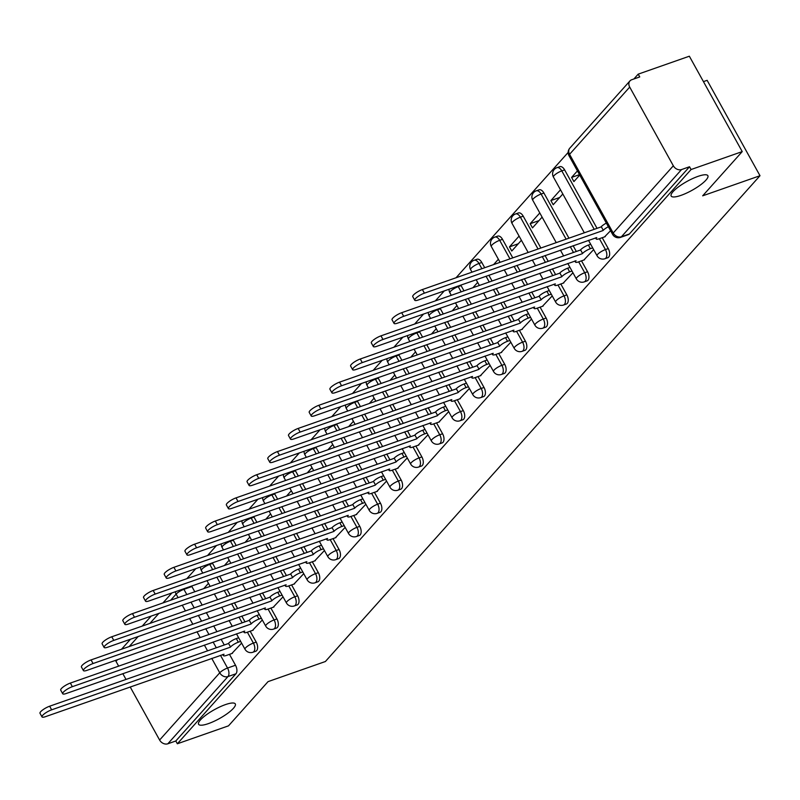 <?xml version="1.0" encoding="UTF-8"?>
<svg xmlns="http://www.w3.org/2000/svg" width="800" height="800" viewBox="0 0 800 800"><rect width="100%" height="100%" fill="white"/><g stroke="black" fill="none" stroke-linecap="round" stroke-linejoin="round"><path stroke-width="1.2" d="M681.02 195.36A20.98 5.11 -29 0 1 671.17 196.04A20.98 5.11 -29 0 1 678.85 186.6A20.98 5.11 -29 0 1 698.01 176.37A20.98 5.11 -29 0 1 707.87 175.69A20.98 5.11 -29 0 1 700.19 185.13A20.98 5.11 -29 0 1 681.02 195.36M208.45 723.6A20.98 5.11 -29 0 1 198.59 724.28A20.98 5.11 -29 0 1 206.27 714.84A20.98 5.11 -29 0 1 225.44 704.61A20.98 5.11 -29 0 1 235.3 703.93A20.98 5.11 -29 0 1 227.62 713.37A20.98 5.11 -29 0 1 208.45 723.6M607.77 257.74A6.56 3.65 -109.3 0 0 608.69 257.12A6.56 3.65 -109.3 0 0 608.26 248.59L605.43 249.58A6.56 3.65 70.7 0 1 605.86 258.11A6.56 3.65 70.7 0 1 604.94 258.74L607.77 257.74M587.06 280.89A6.56 3.65 -109.3 0 0 587.98 280.27A6.56 3.65 -109.3 0 0 587.55 271.74L584.72 272.73A6.56 3.65 70.7 0 1 585.15 281.26A6.56 3.65 70.7 0 1 584.24 281.88L587.06 280.89M566.35 304.04A6.56 3.65 -109.3 0 0 567.27 303.41A6.56 3.65 -109.3 0 0 566.84 294.88L564.01 295.88A6.56 3.65 70.7 0 1 564.44 304.41A6.56 3.65 70.7 0 1 563.53 305.03L566.35 304.04M545.65 327.19A6.56 3.65 -109.3 0 0 546.56 326.56A6.56 3.65 -109.3 0 0 546.13 318.03L543.3 319.02A6.56 3.65 70.7 0 1 543.73 327.55A6.56 3.65 70.7 0 1 542.82 328.18L545.65 327.19M524.94 350.33A6.56 3.65 -109.3 0 0 525.85 349.71A6.56 3.65 -109.3 0 0 525.42 341.18L522.6 342.17A6.56 3.65 70.7 0 1 523.02 350.7A6.56 3.65 70.7 0 1 522.11 351.33L524.94 350.33M504.23 373.48A6.56 3.65 -109.3 0 0 505.14 372.86A6.56 3.65 -109.3 0 0 504.72 364.33L501.89 365.32A6.56 3.65 70.7 0 1 502.32 373.85A6.56 3.65 70.7 0 1 501.4 374.47L504.23 373.48M483.52 396.63A6.56 3.65 -109.3 0 0 484.44 396A6.56 3.65 -109.3 0 0 484.01 387.47L481.18 388.47A6.56 3.65 70.7 0 1 481.61 397A6.56 3.65 70.7 0 1 480.69 397.62L483.52 396.63M462.81 419.78A6.56 3.65 -109.3 0 0 463.73 419.15A6.56 3.65 -109.3 0 0 463.3 410.62L460.47 411.61A6.56 3.65 70.7 0 1 460.9 420.14A6.56 3.65 70.7 0 1 459.99 420.77L462.81 419.78M442.11 442.92A6.56 3.65 -109.3 0 0 443.02 442.3A6.56 3.65 -109.3 0 0 442.59 433.77L439.76 434.76A6.56 3.65 70.7 0 1 440.19 443.29A6.56 3.65 70.7 0 1 439.28 443.92L442.11 442.92M421.4 466.07A6.56 3.65 -109.3 0 0 422.31 465.45A6.56 3.65 -109.3 0 0 421.88 456.92L419.06 457.91A6.56 3.65 70.7 0 1 419.48 466.44A6.56 3.65 70.7 0 1 418.57 467.06L421.4 466.07M400.69 489.22A6.56 3.65 -109.3 0 0 401.6 488.59A6.56 3.65 -109.3 0 0 401.17 480.07L398.35 481.06A6.56 3.65 70.7 0 1 398.78 489.59A6.56 3.65 70.7 0 1 397.86 490.21L400.69 489.22M379.98 512.37A6.56 3.65 -109.3 0 0 380.89 511.74A6.56 3.65 -109.3 0 0 380.47 503.21L377.64 504.2A6.56 3.65 70.7 0 1 378.07 512.73A6.56 3.65 70.7 0 1 377.15 513.36L379.98 512.37M359.27 535.52A6.56 3.65 -109.3 0 0 360.19 534.89A6.56 3.65 -109.3 0 0 359.76 526.36L356.93 527.35A6.56 3.65 70.7 0 1 357.36 535.88A6.56 3.65 70.7 0 1 356.44 536.51L359.27 535.52M338.56 558.66A6.56 3.65 -109.3 0 0 339.48 558.04A6.56 3.65 -109.3 0 0 339.05 549.51L336.22 550.5A6.56 3.65 70.7 0 1 336.65 559.03A6.56 3.65 70.7 0 1 335.74 559.65L338.56 558.66M317.86 581.81A6.56 3.65 -109.3 0 0 318.77 581.19A6.56 3.65 -109.3 0 0 318.34 572.66L315.51 573.65A6.56 3.65 70.7 0 1 315.94 582.18A6.56 3.65 70.7 0 1 315.03 582.8L317.86 581.81M297.15 604.96A6.56 3.65 -109.3 0 0 298.06 604.33A6.56 3.65 -109.3 0 0 297.63 595.8L294.81 596.79A6.56 3.65 70.7 0 1 295.23 605.32A6.56 3.65 70.7 0 1 294.32 605.95L297.15 604.96M276.44 628.11A6.56 3.65 -109.3 0 0 277.35 627.48A6.56 3.65 -109.3 0 0 276.93 618.95L274.1 619.94A6.56 3.65 70.7 0 1 274.53 628.47A6.56 3.65 70.7 0 1 273.61 629.1L276.44 628.11M255.73 651.25A6.56 3.65 -109.3 0 0 256.65 650.63A6.56 3.65 -109.3 0 0 256.22 642.1L253.39 643.09A6.56 3.65 70.7 0 1 253.82 651.62A6.56 3.65 70.7 0 1 252.9 652.25L255.73 651.25M742.23 151.6L702.67 195.82L760 175.72L325.39 661.52L268.06 681.62L228.51 725.84L177.35 743.77L691.07 169.53L742.23 151.6L689.35 56.21L638.2 74.15L633.87 78.99M568.16 152.43L456.04 277.76M444.31 290.88L435.33 300.91M423.6 314.02L414.62 324.06M402.89 337.17L393.92 347.2M382.18 360.32L373.21 370.35M361.47 383.47L352.5 393.5M340.77 406.62L331.79 416.65M320.06 429.76L311.08 439.79M299.35 452.91L290.38 462.94M278.64 476.06L269.67 486.09M257.93 499.21L248.96 509.24M237.22 522.35L228.25 532.38M216.52 545.5L207.54 555.53M195.81 568.65L186.83 578.68M703.44 81.62L707.13 80.33L760 175.72M638.2 74.15L639.74 76.93L631.77 79.72A6.56 5.21 41.8 0 0 629.96 80.91A6.56 5.21 41.8 0 0 629.71 87.09L673.33 165.79A6.56 5.21 41.8 0 0 681.56 169.55L621.42 236.76A6.56 3.65 70.7 0 1 620.51 237.39L628.48 234.6A6.56 3.65 70.7 0 0 629.39 233.97L621.42 236.76A6.56 5.21 41.8 0 1 613.2 233.01L673.33 165.79M691.07 169.53L689.53 166.75L681.56 169.55M191.57 586.02A6.56 3.65 70.7 0 1 191.89 586.55L194.79 591.78M198.96 599.32L202.16 605.08M206.34 612.62L209.53 618.39M213.71 625.92L216.91 631.69M221.09 639.23L224.28 644.99M229.48 654.36L235.51 665.25L227.54 668.04A6.56 3.65 70.7 0 1 227.97 676.57L167.83 743.79A6.56 5.21 -138.2 0 1 159.61 740.03L130.2 686.98M126.02 679.44L122.83 673.67M118.65 666.13L115.99 661.33A6.56 5.21 -138.2 0 1 115.53 660.34M167.83 743.79L175.8 740.99L177.35 743.77M252.52 630.39L262.32 619.97M273.23 607.25L283.02 596.82M293.94 584.1L303.73 573.67M314.65 560.95L324.44 550.53M335.36 537.8L345.15 527.38M356.07 514.66L365.86 504.23M376.77 491.51L386.56 481.08M397.48 468.36L407.27 457.93M418.19 445.21L427.98 434.79M438.9 422.07L448.69 411.64M459.61 398.92L469.4 388.49M480.31 375.77L490.11 365.34M501.02 352.62L510.81 342.2M521.73 329.47L531.52 319.05M519.09 236.11L509.47 246.86L518.28 243.77M509.47 246.86L511.79 251.03L521.4 240.28M542.44 306.33L552.23 295.9M539.8 212.96L530.18 223.71L538.99 220.62M530.18 223.71L532.5 227.88L542.11 217.14M563.15 283.18L572.94 272.75M560.5 189.82L550.89 200.56L559.7 197.48M550.89 200.56L553.2 204.73L562.82 193.99M583.86 260.03L593.65 249.61M577.42 170.91L571.6 177.41L579.49 174.65M571.6 177.41L573.91 181.59L579.73 175.08M604.56 236.88L610.56 230.7M564.63 169.89L561.8 170.88A6.56 3.65 70.7 0 0 556.98 167.66L559.81 166.67A6.56 3.65 -109.3 0 1 564.63 169.89L597.03 228.33M602.22 237.7L608.26 248.59M543.92 193.04L541.1 194.03A6.56 3.65 70.7 0 0 536.27 190.81L539.1 189.82A6.56 3.65 -109.3 0 1 543.92 193.04L568.95 238.18M573.13 245.72L576.32 251.48M581.52 260.85L587.55 271.74M523.22 216.18L520.39 217.18A6.56 3.65 70.7 0 0 515.56 213.96L518.39 212.96A6.56 3.65 -109.3 0 1 523.22 216.18L540.87 248.02M545.04 255.56L548.24 261.33M552.42 268.86L555.61 274.63M560.81 284L566.84 294.88M502.51 239.33L499.68 240.32A6.56 3.65 70.7 0 0 494.86 237.1L497.68 236.11A6.56 3.65 -109.3 0 1 502.51 239.33L512.78 257.87M516.96 265.41L520.16 271.17M524.34 278.71L527.53 284.47M531.71 292.01L534.9 297.78M540.1 307.15L546.13 318.03M481.8 262.48L478.97 263.47A6.56 3.65 70.7 0 0 474.15 260.25L476.98 259.26A6.56 3.65 -109.3 0 1 481.8 262.48L484.7 267.71M488.88 275.25L492.07 281.02M496.25 288.55L499.45 294.32M503.63 301.86L506.82 307.62M511 315.16L514.2 320.92M519.39 330.29L525.42 341.18M460.78 285.1A6.56 3.65 -109.3 0 1 461.09 285.63L463.99 290.86M468.17 298.4L471.37 304.16M475.54 311.7L478.74 317.47M482.92 325L486.11 330.77M490.29 338.31L493.49 344.07M498.68 353.44L504.72 364.33M440.07 308.25A6.56 3.65 -109.3 0 1 440.38 308.77L443.28 314.01M447.46 321.55L450.66 327.31M454.84 334.85L458.03 340.61M462.21 348.15L465.41 353.92M469.58 361.45L472.78 367.22M477.97 376.59L484.01 387.47M419.36 331.4A6.56 3.65 -109.3 0 1 419.68 331.92L422.58 337.16M426.75 344.69L429.95 350.46M434.13 358L437.32 363.76M441.5 371.3L444.7 377.06M448.88 384.6L452.07 390.37M457.27 399.74L463.3 410.62M398.66 354.54A6.56 3.65 -109.3 0 1 398.97 355.07L401.87 360.3M406.05 367.84L409.24 373.61M413.42 381.14L416.62 386.91M420.79 394.45L423.99 400.21M428.17 407.75L431.36 413.51M436.56 422.89L442.59 433.77M377.95 377.69A6.56 3.65 -109.3 0 1 378.26 378.22L381.16 383.45M385.34 390.99L388.53 396.75M392.71 404.29L395.91 410.06M400.09 417.59L403.28 423.36M407.46 430.9L410.66 436.66M415.85 446.03L421.88 456.92M357.24 400.84A6.56 3.65 -109.3 0 1 357.55 401.36L360.45 406.6M364.63 414.14L367.83 419.9M372 427.44L375.2 433.2M379.38 440.74L382.57 446.51M386.75 454.04L389.95 459.81M395.14 469.18L401.17 480.07M336.53 423.99A6.56 3.65 -109.3 0 1 336.84 424.51L339.74 429.75M343.92 437.28L347.12 443.05M351.3 450.59L354.49 456.35M358.67 463.89L361.87 469.65M366.04 477.19L369.24 482.96M374.43 492.33L380.47 503.21M315.82 447.14A6.56 3.65 -109.3 0 1 316.13 447.66L319.04 452.89M323.21 460.43L326.41 466.2M330.59 473.73L333.78 479.5M337.96 487.04L341.16 492.8M345.34 500.34L348.53 506.1M353.73 515.48L359.76 526.36M295.11 470.28A6.56 3.65 -109.3 0 1 295.43 470.81L298.33 476.04M302.51 483.58L305.7 489.34M309.88 496.88L313.07 502.65M317.25 510.18L320.45 515.95M324.63 523.49L327.82 529.25M333.02 538.62L339.05 549.51M274.41 493.43A6.56 3.65 -109.3 0 1 274.72 493.96L277.62 499.19M281.8 506.73L284.99 512.49M289.17 520.03L292.37 525.79M296.54 533.33L299.74 539.1M303.92 546.64L307.11 552.4M312.31 561.77L318.34 572.66M253.7 516.58A6.56 3.65 -109.3 0 1 254.01 517.1L256.91 522.34M261.09 529.87L264.28 535.64M268.46 543.18L271.66 548.94M275.84 556.48L279.03 562.25M283.21 569.78L286.41 575.55M291.6 584.92L297.63 595.8M232.99 539.73A6.56 3.65 -109.3 0 1 233.3 540.25L236.2 545.48M240.38 553.02L243.58 558.79M247.75 566.33L250.95 572.09M255.13 579.63L258.32 585.39M262.5 592.93L265.7 598.7M270.89 608.07L276.93 618.95M212.28 562.87A6.56 3.65 -109.3 0 1 212.59 563.4L215.49 568.63M219.67 576.17L222.87 581.93M227.05 589.47L230.24 595.24M234.42 602.78L237.62 608.54M241.79 616.08L244.99 621.84M250.18 631.21L256.22 642.1M231.82 653.54L241.61 643.12M498.38 259.26L493.61 264.59M477.67 282.41L472.9 287.74M456.96 305.55L452.2 310.88M436.26 328.7L431.49 334.03M415.55 351.85L410.78 357.18M394.84 375L390.07 380.33M374.13 398.15L369.36 403.47M353.42 421.29L348.65 426.62M332.71 444.44L327.95 449.77M312.01 467.59L307.24 472.92M291.3 490.74L286.53 496.07M270.59 513.88L265.82 519.21M249.88 537.03L245.11 542.36M229.17 560.18L224.41 565.51M208.47 583.33L203.7 588.66M689.53 166.75L629.39 233.97M175.8 740.99L235.94 673.78A6.56 3.65 -109.3 0 0 235.51 665.25M240.65 641.38L238.32 642.2A6.56 1.6 151 0 0 230.53 646.97L228.52 643.35A6.56 1.6 -29 0 1 236.32 638.58L238.64 637.77M230.33 647.19L51.65 709.83A7.54 1.84 151 0 0 44.76 713.5A7.54 1.84 151 0 0 42 716.9L40 713.28A7.54 1.84 -29 0 1 42.76 709.89A7.54 1.84 -29 0 1 49.65 706.21L228.32 643.57M42 716.9A7.54 1.84 151 0 0 45.55 716.65L224.02 654.24A6.56 1.6 151 0 0 223.43 655.61A6.56 1.6 151 0 0 226.51 655.4L232.49 653.3M261.35 618.23L259.03 619.05A6.56 1.6 151 0 0 251.23 623.82L249.23 620.2A6.56 1.6 -29 0 1 257.03 615.43L259.35 614.62M251.03 624.04L72.36 686.68A7.54 1.84 151 0 0 65.47 690.36A7.54 1.84 151 0 0 62.71 693.75L60.71 690.13A7.54 1.84 -29 0 1 63.47 686.74A7.54 1.84 -29 0 1 70.36 683.07L249.03 620.43M62.71 693.75A7.54 1.84 151 0 0 66.25 693.51L244.73 631.09A6.56 1.6 151 0 0 244.14 632.47A6.56 1.6 151 0 0 247.22 632.25L253.2 630.16M282.06 595.09L279.74 595.9A6.56 1.6 151 0 0 271.94 600.67L269.94 597.06A6.56 1.6 -29 0 1 277.73 592.29L280.06 591.47M271.74 600.89L93.07 663.53A7.54 1.84 151 0 0 86.18 667.21A7.54 1.84 151 0 0 83.42 670.6L81.42 666.99A7.54 1.84 -29 0 1 84.18 663.59A7.54 1.84 -29 0 1 91.06 659.92L269.74 597.28M83.42 670.6A7.54 1.84 151 0 0 86.96 670.36L265.44 607.94A6.56 1.6 151 0 0 264.84 609.32A6.56 1.6 151 0 0 267.92 609.11L273.91 607.01M302.77 571.94L300.45 572.75A6.56 1.6 151 0 0 292.65 577.52L290.65 573.91A6.56 1.6 -29 0 1 298.44 569.14L300.77 568.32M292.45 577.75L113.78 640.39A7.54 1.84 151 0 0 106.89 644.06A7.54 1.84 151 0 0 104.13 647.45L102.12 643.84A7.54 1.84 -29 0 1 104.88 640.45A7.54 1.84 -29 0 1 111.77 636.77L290.45 574.13M104.13 647.45A7.54 1.84 151 0 0 107.67 647.21L286.15 584.79A6.56 1.6 151 0 0 285.55 586.17A6.56 1.6 151 0 0 288.63 585.96L294.62 583.86M323.48 548.79L321.15 549.61A6.56 1.6 151 0 0 313.36 554.38L311.35 550.76A6.56 1.6 -29 0 1 319.15 545.99L321.47 545.18M313.16 554.6L134.48 617.24A7.54 1.84 151 0 0 127.6 620.91A7.54 1.84 151 0 0 124.84 624.31L122.83 620.69A7.54 1.84 -29 0 1 125.59 617.3A7.54 1.84 -29 0 1 132.48 613.62L311.15 550.98M124.84 624.31A7.54 1.84 151 0 0 128.38 624.06L306.85 561.65A6.56 1.6 151 0 0 306.26 563.02A6.56 1.6 151 0 0 309.34 562.81L315.33 560.71M344.19 525.64L341.86 526.46A6.56 1.6 151 0 0 334.07 531.23L332.06 527.61A6.56 1.6 -29 0 1 339.86 522.84L342.18 522.03M333.87 531.45L155.19 594.09A7.54 1.84 151 0 0 148.3 597.77A7.54 1.84 151 0 0 145.54 601.16L143.54 597.54A7.54 1.84 -29 0 1 146.3 594.15A7.54 1.84 -29 0 1 153.19 590.48L331.86 527.84M145.54 601.16A7.54 1.84 151 0 0 149.09 600.92L327.56 538.5A6.56 1.6 151 0 0 326.97 539.88A6.56 1.6 151 0 0 330.05 539.66L336.03 537.57M364.9 502.5L362.57 503.31A6.56 1.6 151 0 0 354.77 508.08L352.77 504.47A6.56 1.6 -29 0 1 360.57 499.7L362.89 498.88M354.58 508.3L175.9 570.94A7.54 1.84 151 0 0 169.01 574.62A7.54 1.84 151 0 0 166.25 578.01L164.25 574.4A7.54 1.84 -29 0 1 167.01 571A7.54 1.84 -29 0 1 173.9 567.33L352.57 504.69M166.25 578.01A7.54 1.84 151 0 0 169.79 577.77L348.27 515.35A6.56 1.6 151 0 0 347.68 516.73A6.56 1.6 151 0 0 350.76 516.52L356.74 514.42M385.6 479.35L383.28 480.16A6.56 1.6 151 0 0 375.48 484.93L373.48 481.32A6.56 1.6 -29 0 1 381.28 476.55L383.6 475.73M375.28 485.16L196.61 547.8A7.54 1.84 151 0 0 189.72 551.47A7.54 1.84 151 0 0 186.96 554.86L184.96 551.25A7.54 1.84 -29 0 1 187.72 547.86A7.54 1.84 -29 0 1 194.61 544.18L373.28 481.54M186.96 554.86A7.54 1.84 151 0 0 190.5 554.62L368.98 492.2A6.56 1.6 151 0 0 368.39 493.58A6.56 1.6 151 0 0 371.46 493.37L377.45 491.27M406.31 456.2L403.99 457.02A6.56 1.6 151 0 0 396.19 461.79L394.19 458.17A6.56 1.6 -29 0 1 401.98 453.4L404.31 452.59M395.99 462.01L217.32 524.65A7.54 1.84 151 0 0 210.43 528.32A7.54 1.84 151 0 0 207.67 531.72L205.67 528.1A7.54 1.84 -29 0 1 208.43 524.71A7.54 1.84 -29 0 1 215.31 521.03L393.99 458.39M207.67 531.72A7.54 1.84 151 0 0 211.21 531.47L389.69 469.06A6.56 1.6 151 0 0 389.09 470.43A6.56 1.6 151 0 0 392.17 470.22L398.16 468.12M427.02 433.05L424.7 433.87A6.56 1.6 151 0 0 416.9 438.64L414.89 435.02A6.56 1.6 -29 0 1 422.69 430.25L425.02 429.44M416.7 438.86L238.03 501.5A7.54 1.84 151 0 0 231.14 505.18A7.54 1.84 151 0 0 228.38 508.57L226.37 504.95A7.54 1.84 -29 0 1 229.13 501.56A7.54 1.84 -29 0 1 236.02 497.88L414.7 435.25M228.38 508.57A7.54 1.84 151 0 0 231.92 508.33L410.39 445.91A6.56 1.6 151 0 0 409.8 447.28A6.56 1.6 151 0 0 412.88 447.07L418.87 444.98M447.73 409.91L445.4 410.72A6.56 1.6 151 0 0 437.61 415.49L435.6 411.88A6.56 1.6 -29 0 1 443.4 407.1L445.72 406.29M437.41 415.71L258.73 478.35A7.54 1.84 151 0 0 251.85 482.03A7.54 1.84 151 0 0 249.09 485.42L247.08 481.81A7.54 1.84 -29 0 1 249.84 478.41A7.54 1.84 -29 0 1 256.73 474.74L435.4 412.1M249.09 485.42A7.54 1.84 151 0 0 252.63 485.18L431.1 422.76A6.56 1.6 151 0 0 430.51 424.14A6.56 1.6 151 0 0 433.59 423.93L439.58 421.83M468.44 386.76L466.11 387.57A6.56 1.6 151 0 0 458.32 392.34L456.31 388.73A6.56 1.6 -29 0 1 464.11 383.96L466.43 383.14M458.12 392.57L279.44 455.2A7.54 1.84 151 0 0 272.55 458.88A7.54 1.84 151 0 0 269.79 462.27L267.79 458.66A7.54 1.84 -29 0 1 270.55 455.27A7.54 1.84 -29 0 1 277.44 451.59L456.11 388.95M269.79 462.27A7.54 1.84 151 0 0 273.34 462.03L451.81 399.61A6.56 1.6 151 0 0 451.22 400.99A6.56 1.6 151 0 0 454.3 400.78L460.28 398.68M489.14 363.61L486.82 364.42A6.56 1.6 151 0 0 479.02 369.2L477.02 365.58A6.56 1.6 -29 0 1 484.82 360.81L487.14 359.99M478.82 369.42L300.15 432.06A7.54 1.84 151 0 0 293.26 435.73A7.54 1.84 151 0 0 290.5 439.13L288.5 435.51A7.54 1.84 -29 0 1 291.26 432.12A7.54 1.84 -29 0 1 298.15 428.44L476.82 365.8M290.5 439.13A7.54 1.84 151 0 0 294.04 438.88L472.52 376.47A6.56 1.6 151 0 0 471.93 377.84A6.56 1.6 151 0 0 475.01 377.63L480.99 375.53M509.85 340.46L507.53 341.28A6.56 1.6 151 0 0 499.73 346.05L497.73 342.43A6.56 1.6 -29 0 1 505.52 337.66L507.85 336.85M499.53 346.27L320.86 408.91A7.54 1.84 151 0 0 313.97 412.59A7.54 1.84 151 0 0 311.21 415.98L309.21 412.36A7.54 1.84 -29 0 1 311.97 408.97A7.54 1.84 -29 0 1 318.85 405.29L497.53 342.65M311.21 415.98A7.54 1.84 151 0 0 314.75 415.74L493.23 353.32A6.56 1.6 151 0 0 492.63 354.69A6.56 1.6 151 0 0 495.71 354.48L501.7 352.38M530.56 317.31L528.24 318.13A6.56 1.6 151 0 0 520.44 322.9L518.44 319.28A6.56 1.6 -29 0 1 526.23 314.51L528.56 313.7M520.24 323.12L341.57 385.76A7.54 1.84 151 0 0 334.68 389.44A7.54 1.84 151 0 0 331.92 392.83L329.91 389.21A7.54 1.84 -29 0 1 332.67 385.82A7.54 1.84 -29 0 1 339.56 382.15L518.24 319.51M331.92 392.83A7.54 1.84 151 0 0 335.46 392.59L513.94 330.17A6.56 1.6 151 0 0 513.34 331.55A6.56 1.6 151 0 0 516.42 331.34L522.41 329.24M551.27 294.17L548.94 294.98A6.56 1.6 151 0 0 541.15 299.75L539.14 296.14A6.56 1.6 -29 0 1 546.94 291.37L549.27 290.55M540.95 299.97L362.27 362.61A7.54 1.84 151 0 0 355.39 366.29A7.54 1.84 151 0 0 352.63 369.68L350.62 366.07A7.54 1.84 -29 0 1 353.38 362.67A7.54 1.84 -29 0 1 360.27 359L538.95 296.36M352.63 369.68A7.54 1.84 151 0 0 356.17 369.44L534.64 307.02A6.56 1.6 151 0 0 534.05 308.4A6.56 1.6 151 0 0 537.13 308.19L543.12 306.09M571.98 271.02L569.65 271.83A6.56 1.6 151 0 0 561.86 276.6L559.85 272.99A6.56 1.6 -29 0 1 567.65 268.22L569.97 267.4M561.66 276.83L382.98 339.47A7.54 1.84 151 0 0 376.09 343.14A7.54 1.84 151 0 0 373.34 346.53L371.33 342.92A7.54 1.84 -29 0 1 374.09 339.53A7.54 1.84 -29 0 1 380.98 335.85L559.65 273.21M373.34 346.53A7.54 1.84 151 0 0 376.88 346.29L555.35 283.88A6.56 1.6 151 0 0 554.76 285.25A6.56 1.6 151 0 0 557.84 285.04L563.82 282.94M592.69 247.87L590.36 248.69A6.56 1.6 151 0 0 582.56 253.46L580.56 249.84A6.56 1.6 -29 0 1 588.36 245.07L590.68 244.26M582.37 253.68L403.69 316.32A7.54 1.84 151 0 0 396.8 319.99A7.54 1.84 151 0 0 394.04 323.39L392.04 319.77A7.54 1.84 -29 0 1 394.8 316.38A7.54 1.84 -29 0 1 401.69 312.7L580.36 250.06M394.04 323.39A7.54 1.84 151 0 0 397.59 323.14L576.06 260.73A6.56 1.6 151 0 0 575.47 262.1A6.56 1.6 151 0 0 578.55 261.89L584.53 259.79M608.36 226.72A6.56 1.6 151 0 0 603.27 230.31L601.27 226.69A6.56 1.6 -29 0 1 606.36 223.11M603.07 230.53L424.4 293.17A7.54 1.84 151 0 0 417.51 296.85A7.54 1.84 151 0 0 414.75 300.24L412.75 296.62A7.54 1.84 -29 0 1 415.51 293.23A7.54 1.84 -29 0 1 422.4 289.56L601.07 226.92M414.75 300.24A7.54 1.84 151 0 0 418.29 300L596.77 237.58A6.56 1.6 151 0 0 596.18 238.96A6.56 1.6 151 0 0 599.25 238.75L605.24 236.65M629.71 87.09L569.57 154.31L613.2 233.01A6.56 1.6 151 0 0 612.61 234.38A6.56 6.56 0 0 0 620.51 237.39M191.89 586.55L183.92 589.34L186.82 594.57M190.99 602.11L194.19 607.88M198.37 615.41L201.56 621.18M205.74 628.72L208.94 634.48M213.12 642.02L216.31 647.78M220.49 655.32L227.54 668.04A6.56 1.6 -29 0 0 219.74 672.81L211.75 658.39M207.57 650.85L204.37 645.08M200.2 637.55L197 631.78M192.82 624.24L189.63 618.48M185.45 610.94L182.25 605.18M178.07 597.64L176.12 594.11L170.63 600.25M158.89 613.37L149.92 623.4M138.18 636.51L129.21 646.55M117.48 659.66L115.99 661.33M159.61 740.03L219.74 672.81A6.56 5.21 41.8 0 0 227.97 676.57L235.94 673.78M556.98 167.66A6.56 6.56 0 0 0 553.42 177.03A6.56 1.6 151 0 1 554.01 175.65A6.56 1.6 151 0 1 561.8 170.88L594.2 229.32M599.4 238.7L605.43 249.58A6.56 1.6 151 0 0 597.63 254.35A6.56 1.6 -29 0 0 597.04 255.73A6.56 6.56 0 0 0 604.94 258.74M536.27 190.81A6.56 6.56 0 0 0 532.71 200.17A6.56 1.6 151 0 1 533.3 198.8A6.56 1.6 151 0 1 541.1 194.03L566.12 239.17M570.3 246.71L573.49 252.47M578.69 261.84L584.72 272.73A6.56 1.6 151 0 0 576.92 277.5A6.56 1.6 -29 0 0 576.33 278.87A6.56 6.56 0 0 0 584.24 281.88M515.56 213.96A6.56 6.56 0 0 0 512 223.32A6.56 1.6 151 0 1 512.59 221.95A6.56 1.6 151 0 1 520.39 217.18L538.04 249.01M542.22 256.55L545.41 262.32M549.59 269.86L552.78 275.62M557.98 284.99L564.01 295.88A6.56 1.6 151 0 0 556.22 300.65A6.56 1.6 -29 0 0 555.62 302.02A6.56 6.56 0 0 0 563.53 305.03M494.86 237.1A6.56 6.56 0 0 0 491.29 246.47A6.56 1.6 151 0 1 491.88 245.09A6.56 1.6 151 0 1 499.68 240.32L509.96 258.86M514.13 266.4L517.33 272.16M521.51 279.7L524.7 285.46M528.88 293L532.08 298.77M537.27 308.14L543.3 319.02A6.56 1.6 151 0 0 535.51 323.79A6.56 1.6 -29 0 0 534.91 325.17A6.56 6.56 0 0 0 542.82 328.18M474.15 260.25A6.56 6.56 0 0 0 470.58 269.62A6.56 1.6 151 0 1 471.18 268.24A6.56 1.6 151 0 1 478.97 263.47L481.87 268.7M486.05 276.24L489.25 282.01M493.43 289.54L496.62 295.31M500.8 302.85L503.99 308.61M508.17 316.15L511.37 321.92M516.56 331.29L522.6 342.17A6.56 1.6 151 0 0 514.8 346.94A6.56 1.6 -29 0 0 514.21 348.32A6.56 6.56 0 0 0 522.11 351.33M461.09 285.63L458.26 286.62L461.16 291.85M465.34 299.39L468.54 305.15M472.72 312.69L475.91 318.46M480.09 326L483.29 331.76M487.46 339.3L490.66 345.06M495.85 354.43L501.89 365.32A6.56 1.6 151 0 0 494.09 370.09A6.56 1.6 -29 0 0 493.5 371.46A6.56 6.56 0 0 0 501.4 374.47M440.38 308.77L437.56 309.77L440.46 315M444.64 322.54L447.83 328.3M452.01 335.84L455.2 341.61M459.38 349.14L462.58 354.91M466.76 362.45L469.95 368.21M475.15 377.58L481.18 388.47A6.56 1.6 151 0 0 473.38 393.24A6.56 1.6 -29 0 0 472.79 394.61A6.56 6.56 0 0 0 480.69 397.62M419.68 331.92L416.85 332.91L419.75 338.15M423.93 345.69L427.12 351.45M431.3 358.99L434.5 364.75M438.67 372.29L441.87 378.06M446.05 385.59L449.24 391.36M454.44 400.73L460.47 411.61A6.56 1.6 151 0 0 452.67 416.38A6.56 1.6 -29 0 0 452.08 417.76A6.56 6.56 0 0 0 459.99 420.77M398.97 355.07L396.14 356.06L399.04 361.3M403.22 368.83L406.41 374.6M410.59 382.14L413.79 387.9M417.97 395.44L421.16 401.2M425.34 408.74L428.54 414.51M433.73 423.88L439.76 434.76A6.56 1.6 151 0 0 431.97 439.53A6.56 1.6 -29 0 0 431.37 440.91A6.56 6.56 0 0 0 439.28 443.92M378.26 378.22L375.43 379.21L378.33 384.44M382.51 391.98L385.71 397.75M389.88 405.28L393.08 411.05M397.26 418.59L400.45 424.35M404.63 431.89L407.83 437.65M413.02 447.02L419.06 457.91A6.56 1.6 151 0 0 411.26 462.68A6.56 1.6 -29 0 0 410.67 464.06A6.56 6.56 0 0 0 418.57 467.06M357.55 401.36L354.72 402.36L357.62 407.59M361.8 415.13L365 420.89M369.18 428.43L372.37 434.2M376.55 441.73L379.75 447.5M383.92 455.04L387.12 460.8M392.31 470.17L398.35 481.06A6.56 1.6 151 0 0 390.55 485.83A6.56 1.6 -29 0 0 389.96 487.2A6.56 6.56 0 0 0 397.86 490.21M336.84 424.51L334.01 425.5L336.92 430.74M341.09 438.28L344.29 444.04M348.47 451.58L351.66 457.34M355.84 464.88L359.04 470.65M363.22 478.18L366.41 483.95M371.61 493.32L377.64 504.2A6.56 1.6 151 0 0 369.84 508.97A6.56 1.6 -29 0 0 369.25 510.35A6.56 6.56 0 0 0 377.15 513.36M316.13 447.66L313.31 448.65L316.21 453.89M320.39 461.42L323.58 467.19M327.76 474.73L330.96 480.49M335.13 488.03L338.33 493.79M342.51 501.33L345.7 507.1M350.9 516.47L356.93 527.35A6.56 1.6 151 0 0 349.13 532.12A6.56 1.6 -29 0 0 348.54 533.5A6.56 6.56 0 0 0 356.44 536.51M295.43 470.81L292.6 471.8L295.5 477.03M299.68 484.57L302.87 490.34M307.05 497.87L310.25 503.64M314.43 511.18L317.62 516.94M321.8 524.48L324.99 530.24M330.19 539.61L336.22 550.5A6.56 1.6 151 0 0 328.43 555.27A6.56 1.6 -29 0 0 327.83 556.65A6.56 6.56 0 0 0 335.74 559.65M274.72 493.96L271.89 494.95L274.79 500.18M278.97 507.72L282.16 513.48M286.34 521.02L289.54 526.79M293.72 534.32L296.91 540.09M301.09 547.63L304.29 553.39M309.48 562.76L315.51 573.65A6.56 1.6 151 0 0 307.72 578.42A6.56 1.6 -29 0 0 307.12 579.79A6.56 6.56 0 0 0 315.03 582.8M254.01 517.1L251.18 518.09L254.08 523.33M258.26 530.87L261.46 536.63M265.63 544.17L268.83 549.93M273.01 557.47L276.2 563.24M280.38 570.77L283.58 576.54M288.77 585.91L294.81 596.79A6.56 1.6 151 0 0 287.01 601.56A6.56 1.6 -29 0 0 286.42 602.94A6.56 6.56 0 0 0 294.32 605.95M233.3 540.25L230.47 541.24L233.37 546.48M237.55 554.01L240.75 559.78M244.93 567.32L248.12 573.08M252.3 580.62L255.5 586.38M259.67 593.92L262.87 599.69M268.06 609.06L274.1 619.94A6.56 1.6 151 0 0 266.3 624.71A6.56 1.6 -29 0 0 265.71 626.09A6.56 6.56 0 0 0 273.61 629.1M212.59 563.4L209.77 564.39L212.67 569.62M216.84 577.16L220.04 582.93M224.22 590.46L227.41 596.23M231.59 603.77L234.79 609.53M238.97 617.07L242.16 622.83M247.36 632.21L253.39 643.09A6.56 1.6 151 0 0 245.59 647.86A6.56 1.6 -29 0 0 245 649.24A6.56 6.56 0 0 0 252.9 652.25M209.45 563.86A6.56 3.65 70.7 0 1 209.77 564.39A6.56 1.6 151 0 0 201.97 569.16A6.56 1.6 151 0 0 201.38 570.54A6.56 6.56 0 0 1 200.56 566.98M230.16 540.72A6.56 3.65 70.7 0 1 230.47 541.24A6.56 1.6 151 0 0 222.68 546.01A6.56 1.6 151 0 0 222.08 547.39A6.56 6.56 0 0 1 221.27 543.83M250.87 517.57A6.56 3.65 70.7 0 1 251.18 518.09A6.56 1.6 151 0 0 243.39 522.86A6.56 1.6 151 0 0 242.79 524.24A6.56 6.56 0 0 1 241.98 520.69M271.58 494.42A6.56 3.65 70.7 0 1 271.89 494.95A6.56 1.6 151 0 0 264.09 499.72A6.56 1.6 151 0 0 263.5 501.09A6.56 6.56 0 0 1 262.69 497.54M292.29 471.27A6.56 3.65 70.7 0 1 292.6 471.8A6.56 1.6 151 0 0 284.8 476.57A6.56 1.6 151 0 0 284.21 477.95A6.56 6.56 0 0 1 283.4 474.39M313 448.13A6.56 3.65 70.7 0 1 313.31 448.65A6.56 1.6 151 0 0 305.51 453.42A6.56 1.6 151 0 0 304.92 454.8A6.56 6.56 0 0 1 304.11 451.24M333.7 424.98A6.56 3.65 70.7 0 1 334.01 425.5A6.56 1.6 151 0 0 326.22 430.27A6.56 1.6 151 0 0 325.63 431.65A6.56 6.56 0 0 1 324.81 428.1M354.41 401.83A6.56 3.65 70.7 0 1 354.72 402.36A6.56 1.6 151 0 0 346.93 407.13A6.56 1.6 151 0 0 346.33 408.5A6.56 6.56 0 0 1 345.52 404.95M375.12 378.68A6.56 3.65 70.7 0 1 375.43 379.21A6.56 1.6 151 0 0 367.63 383.98A6.56 1.6 151 0 0 367.04 385.36A6.56 6.56 0 0 1 366.23 381.8M395.83 355.54A6.56 3.65 70.7 0 1 396.14 356.06A6.56 1.6 151 0 0 388.34 360.83A6.56 1.6 151 0 0 387.75 362.21A6.56 6.56 0 0 1 386.94 358.65M416.54 332.39A6.56 3.65 70.7 0 1 416.85 332.91A6.56 1.6 151 0 0 409.05 337.68A6.56 1.6 151 0 0 408.46 339.06A6.56 6.56 0 0 1 407.65 335.5M437.24 309.24A6.56 3.65 70.7 0 1 437.56 309.77A6.56 1.6 151 0 0 429.76 314.54A6.56 1.6 151 0 0 429.17 315.91A6.56 6.56 0 0 1 428.35 312.36M457.95 286.09A6.56 3.65 70.7 0 1 458.26 286.62A6.56 1.6 151 0 0 450.47 291.39A6.56 1.6 151 0 0 449.87 292.76A6.56 6.56 0 0 1 449.06 289.21M183.6 588.81A6.56 3.65 70.7 0 1 183.92 589.34A6.56 1.6 -29 0 0 176.12 594.11A6.56 5.21 -138.2 0 1 175.31 591.72M568.98 155.68A6.56 1.6 151 0 1 569.57 154.31A6.56 5.21 -138.2 0 1 569.83 148.13A6.56 6.56 0 0 0 568.98 155.68L612.61 234.38M230.53 646.97L228.52 643.35M238.32 642.2L236.32 638.58M51.65 709.83L49.65 706.21M251.23 623.82L249.23 620.2M259.03 619.05L257.03 615.43M72.36 686.68L70.36 683.07M271.94 600.67L269.94 597.06M279.74 595.9L277.73 592.29M93.07 663.53L91.06 659.92M292.65 577.52L290.65 573.91M300.45 572.75L298.44 569.14M113.78 640.39L111.77 636.77M313.36 554.38L311.35 550.76M321.15 549.61L319.15 545.99M134.48 617.24L132.48 613.62M334.07 531.23L332.06 527.61M341.86 526.46L339.86 522.84M155.19 594.09L153.19 590.48M354.77 508.08L352.77 504.47M362.57 503.31L360.57 499.7M175.9 570.94L173.9 567.33M375.48 484.93L373.48 481.32M383.28 480.16L381.28 476.55M196.61 547.8L194.61 544.18M396.19 461.79L394.19 458.17M403.99 457.02L401.98 453.4M217.32 524.65L215.31 521.03M416.9 438.64L414.89 435.02M424.7 433.87L422.69 430.25M238.03 501.5L236.02 497.88M437.61 415.49L435.6 411.88M445.4 410.72L443.4 407.1M258.73 478.35L256.73 474.74M458.32 392.34L456.31 388.73M466.11 387.57L464.11 383.96M279.44 455.2L277.44 451.59M479.02 369.2L477.02 365.58M486.82 364.42L484.82 360.81M300.15 432.06L298.15 428.44M499.73 346.05L497.73 342.43M507.53 341.28L505.52 337.66M320.86 408.91L318.85 405.29M520.44 322.9L518.44 319.28M528.24 318.13L526.23 314.51M341.57 385.76L339.56 382.15M541.15 299.75L539.14 296.14M548.94 294.98L546.94 291.37M362.27 362.61L360.27 359M561.86 276.6L559.85 272.99M569.65 271.83L567.65 268.22M382.98 339.47L380.98 335.85M582.56 253.46L580.56 249.84M590.36 248.69L588.36 245.07M403.69 316.32L401.69 312.7M603.27 230.31L601.27 226.69M424.4 293.17L422.4 289.56M245 649.24L236.46 633.83M232.28 626.3L229.09 620.53M224.91 612.99L221.72 607.23M217.54 599.69L214.34 593.93M210.16 586.39L206.97 580.62M202.79 573.09L201.38 570.54M265.71 626.09L257.17 610.69M252.99 603.15L249.8 597.38M245.62 589.85L242.42 584.08M238.25 576.54L235.05 570.78M230.87 563.24L227.68 557.48M223.5 549.94L222.08 547.39M286.42 602.94L277.88 587.54M273.7 580L270.51 574.24M266.33 566.7L263.13 560.93M258.95 553.4L255.76 547.63M251.58 540.09L248.38 534.33M244.21 526.79L242.79 524.24M307.12 579.79L298.59 564.39M294.41 556.85L291.21 551.09M287.04 543.55L283.84 537.79M279.66 530.25L276.47 524.48M272.29 516.95L269.09 511.18M264.91 503.64L263.5 501.09M327.83 556.65L319.3 541.24M315.12 533.71L311.92 527.94M307.74 520.4L304.55 514.64M300.37 507.1L297.17 501.34M293 493.8L289.8 488.03M285.62 480.5L284.21 477.95M348.54 533.5L340 518.1M335.83 510.56L332.63 504.79M328.45 497.26L325.26 491.49M321.08 483.95L317.88 478.19M313.7 470.65L310.51 464.89M306.33 457.35L304.92 454.8M369.25 510.35L360.71 494.95M356.53 487.41L353.34 481.65M349.16 474.11L345.96 468.34M341.79 460.81L338.59 455.04M334.41 447.5L331.22 441.74M327.04 434.2L325.63 431.65M389.96 487.2L381.42 471.8M377.24 464.26L374.05 458.5M369.87 450.96L366.67 445.2M362.49 437.66L359.3 431.89M355.12 424.36L351.93 418.59M347.75 411.05L346.33 408.5M410.67 464.06L402.13 448.65M397.95 441.12L394.75 435.35M390.58 427.81L387.38 422.05M383.2 414.51L380.01 408.75M375.83 401.21L372.63 395.44M368.46 387.91L367.04 385.36M431.37 440.91L422.84 425.51M418.66 417.97L415.46 412.2M411.28 404.67L408.09 398.9M403.91 391.36L400.72 385.6M396.54 378.06L393.34 372.3M389.16 364.76L387.75 362.21M452.08 417.76L443.54 402.36M439.37 394.82L436.17 389.06M431.99 381.52L428.8 375.75M424.62 368.22L421.42 362.45M417.25 354.91L414.05 349.15M409.87 341.61L408.46 339.06M472.79 394.61L464.25 379.21M460.07 371.67L456.88 365.91M452.7 358.37L449.51 352.61M445.33 345.07L442.13 339.3M437.95 331.77L434.76 326M430.58 318.46L429.17 315.91M493.5 371.46L484.96 356.06M480.78 348.53L477.59 342.76M473.41 335.22L470.21 329.46M466.04 321.92L462.84 316.16M458.66 308.62L455.47 302.85M451.29 295.31L449.87 292.76M514.21 348.32L505.67 332.92M501.49 325.38L498.3 319.61M494.12 312.08L490.92 306.31M486.74 298.77L483.55 293.01M479.37 285.47L476.17 279.71M472 272.17L470.58 269.62M534.91 325.17L526.38 309.77M522.2 302.23L519 296.47M514.83 288.93L511.63 283.16M507.45 275.62L504.26 269.86M500.08 262.32L491.29 246.47M555.62 302.02L547.09 286.62M542.91 279.08L539.71 273.32M535.53 265.78L532.34 260.02M528.16 252.48L512 223.32M576.33 278.87L567.79 263.47M563.62 255.94L560.42 250.17M556.24 242.63L532.71 200.17M597.04 255.73L588.5 240.33M584.32 232.79L553.42 177.03M629.96 80.91L569.83 148.13M171.92 592.91L162.95 602.94M151.22 616.06L142.24 626.09M130.51 639.2L121.53 649.24M223.43 655.61L222.81 654.51M244.14 632.47L243.52 631.36M264.84 609.32L264.23 608.21M285.55 586.17L284.94 585.06M306.26 563.02L305.65 561.92M326.97 539.88L326.36 538.77M347.68 516.73L347.06 515.62M368.39 493.58L367.77 492.47M389.09 470.43L388.48 469.33M409.8 447.28L409.19 446.18M430.51 424.14L429.9 423.03M451.22 400.99L450.6 399.88M471.93 377.84L471.31 376.74M492.63 354.69L492.02 353.59M513.34 331.55L512.73 330.44M534.05 308.4L533.44 307.29M554.76 285.25L554.15 284.15M575.47 262.1L574.85 261M596.18 238.96L595.56 237.85"/></g></svg>
